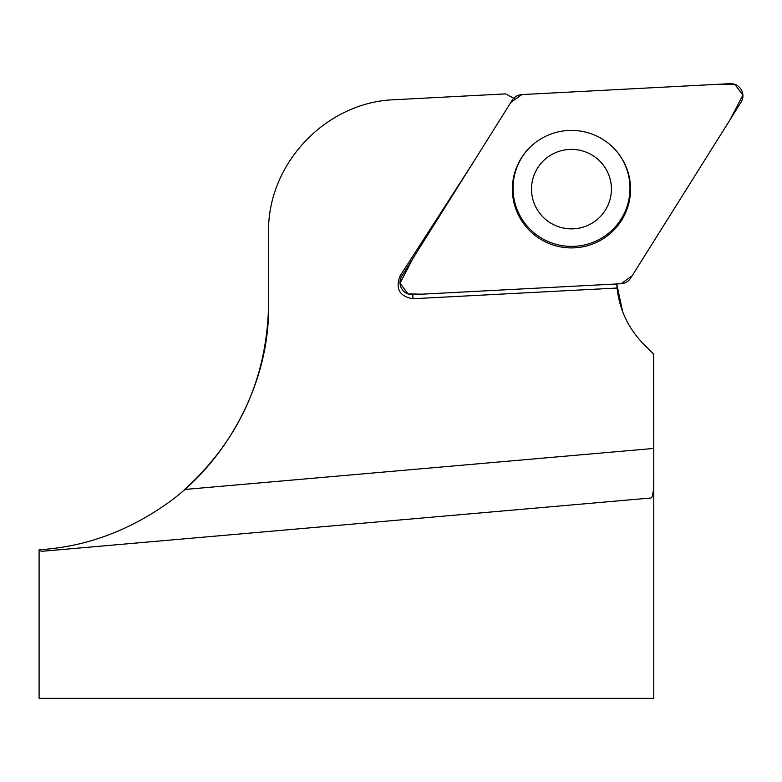 <?xml version="1.0" encoding="UTF-8"?>
<svg xmlns="http://www.w3.org/2000/svg" width="782" height="782" viewBox="0 0 782 782"><rect width="100%" height="100%" fill="white"/><g stroke="black" fill="none" stroke-linecap="round" stroke-linejoin="round"><path stroke-width="1.17" d="M39.1 549.893L44.134 549.453C57.467 547.967 107.926 544.839 165.559 504.625C223.564 464.791 270.152 385.731 268.578 304.511L268.578 232.293C267.268 163.858 325.977 101.992 394.382 99.725L505.524 93.889L513.784 98.249M39.95 549.814L41.153 551.359L651.015 497.997L652.266 496.717L653.41 490.373L653.772 479.327L653.684 354.187L643.488 343.943C628.278 328.332 619.471 309.692 617.066 288.03L412.935 298.744C399.612 296.437 395.281 288.9 399.944 276.144L471.683 164.836M39.1 549.707L39.1 698.336L653.791 698.336L653.791 475.319M617.066 288.03L616.744 283.964L622.609 311.588M505.524 93.889L514.585 98.62M268.578 304.511C267.092 378.175 239.136 439.826 184.699 489.473L653.684 448.438M412.847 294.648L621.025 283.739A12.199 12.131 -177.8 0 0 630.722 278.05L741.072 102.198A12.199 12.131 -177.8 0 0 730.075 83.664L521.897 94.573A12.199 12.131 -177.8 0 0 512.2 100.262L401.85 276.114A12.199 12.131 -177.8 0 0 412.847 294.648L412.935 298.744M528.984 148.297A58.494 58.171 -177.8 0 0 604.838 236.066A58.494 58.171 -177.8 0 0 616.978 151.708M537.048 209.293A39.95 39.735 -177.8 0 0 591.769 223.349A39.95 39.735 -177.8 0 0 605.874 168.941A39.95 39.735 -177.8 0 0 551.163 154.885A39.95 39.735 -177.8 0 0 537.048 209.293M622.355 159.323A59.09 58.758 -177.8 0 0 528.749 148.541A59.09 58.758 -177.8 0 0 601.485 239.781A59.09 58.758 -177.8 0 0 622.355 159.323M521.946 94.573L510.842 102.422L412.984 258.383L400.022 283.192L408.038 293.934L422.153 294.159L620.986 283.739L632.081 275.89L729.948 119.939L742.9 95.121L734.885 84.378L720.769 84.153L521.946 94.573M399.944 276.144L401.85 276.114"/></g></svg>

